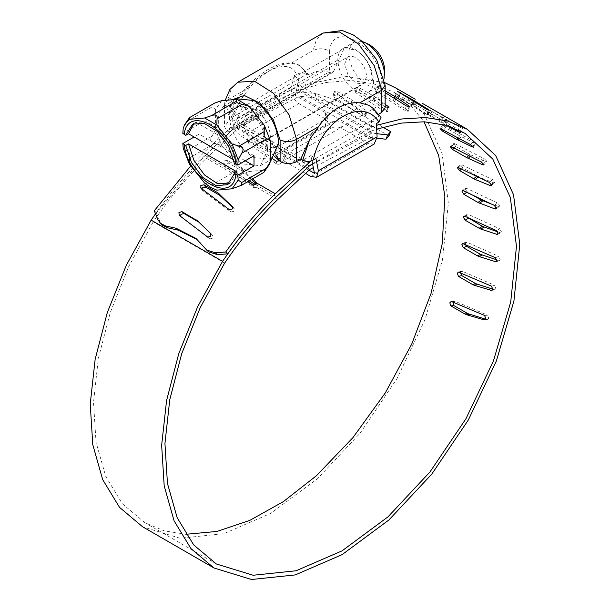 <?xml version="1.0" encoding="UTF-8"?>
<svg xmlns="http://www.w3.org/2000/svg" width="610" height="610" viewBox="0 0 610 610"><rect width="100%" height="100%" fill="white"/><g stroke="black" fill="none" stroke-linecap="round" stroke-linejoin="round"><path stroke-width="0.46" stroke-dasharray="3.05 2.29" d="M271.496 159.347L254.012 157.616C247.469 153.735 241.804 147.849 236.993 139.949C231.975 131.363 229.406 122.976 229.291 114.794C229.352 107.886 231.304 102.869 235.14 99.735L236.535 98.789M224.144 106.079L225.547 105.133L243.024 106.864C258.045 117.227 266.28 131.501 267.752 149.686L260.508 165.691L243.024 163.96C236.482 160.079 230.809 154.193 226.005 146.293C220.988 137.707 218.418 129.32 218.304 121.138C218.365 114.23 220.317 109.213 224.144 106.079M368.173 92.316C371.658 90.249 373.434 86.376 373.511 80.695C372.451 67.557 366.503 57.248 355.653 49.768C350.811 47.054 346.64 46.612 343.14 48.457C339.656 50.516 337.871 54.389 337.795 60.077C338.855 73.208 344.81 83.517 355.653 91.004C360.495 93.719 364.666 94.153 368.173 92.316L379.161 85.972C375.653 87.809 371.482 87.375 366.64 84.66C355.798 77.173 349.843 66.864 348.79 53.733C348.859 48.045 350.643 44.172 354.128 42.113L362.256 41.526M343.14 48.457L354.128 42.113M384.025 78.804L379.267 85.911M347.265 57.348C349.492 55.716 352.29 55.83 355.653 57.698C362.332 62.304 365.992 68.648 366.64 76.73L363.423 83.844L355.653 83.074L348.089 75.221L344.665 64.042L347.265 57.348L347.883 56.928L245.624 116.03C247.851 114.398 250.649 114.512 254.012 116.38C260.691 120.986 264.351 127.33 264.999 135.412L261.781 142.526L254.012 141.756L246.448 133.903L243.024 122.724L245.624 116.03M221.674 145.477L215.559 129.709L211.983 136.266C209.657 140.102 210.572 142.465 214.728 143.342L221.674 145.477L236.909 164.425L243.024 168.718L249.147 171.494L242.2 173.858L237.488 174.254L236.703 170.686L211.548 185.204L204.609 183.076M236.909 164.425L236.703 170.686M211.548 185.204L216.268 186.507L217.046 188.376L216.84 190.137M221.674 100.688L215.559 109.396L211.983 106.963L212.158 104.234M263.878 172.371L239.021 186.416M268.888 165.089L264.382 170.129L264.176 171.89M189.573 117.577L183.252 128.047M211.983 136.266L186.828 150.784C189.382 151.814 190.297 154.17 189.573 157.868L189.375 164.12M186.828 150.784L183.252 148.352M194.01 123.464L195.33 122.579L206.904 121.725L220.195 129.877L231.342 144.669L237.137 161.825L233.729 159.858M237.137 161.825L234.392 163.411M228.864 183.839L230.29 183.137L237.137 171.982M245.22 160.788L199.073 134.139L194.132 136.998M254.012 155.71L199.073 123.99L182.825 133.369M199.073 123.99L199.073 134.139M249.147 171.494L264.382 170.129M215.559 109.396L215.559 129.709M241.636 136.51L298.77 103.525C293.235 99.453 290.779 94.085 291.412 87.421L232.7 121.321C232.997 127.444 235.978 132.507 241.636 136.51L268.026 151.745L267.615 146.278C271.29 148.017 274.957 148.009 278.617 146.263L279.029 151.737C275.369 153.484 271.702 153.484 268.026 151.745M374.182 144.044L368.158 143.579L311.016 176.572M300.112 65.682L291.191 63.196C278.846 63.593 265.053 71.561 249.803 87.093L240.881 99.88L230.374 118.592L228.567 114.543L230.862 112.286C246.707 77.356 288.522 53.215 296.376 74.466C299.792 72.666 303.361 72.529 307.074 74.062L300.112 65.682L308.957 75.144L313.075 72.765C318.031 70.333 323.201 70.165 328.592 72.262L329.56 72.674L329.56 51.209C324.078 48.198 318.58 47.977 313.075 50.561L313.075 72.765M369.142 105.53L381.036 117.311M298.77 103.525L325.16 118.759L327.425 122.107L325.145 125.111L325.557 119.163L327.837 116.159L325.572 112.812L295.354 95.358L298.839 78.82L307.074 74.062L230.168 118.47L238.403 113.712L237.389 128.824L295.354 95.358M311.916 160.613L310.902 155.565L302.667 160.323L379.58 115.923L371.337 120.681L372.42 139.858L342.058 122.328C338.382 120.589 334.715 120.589 331.047 122.335L330.635 128.283C334.303 126.537 337.971 126.537 341.646 128.275L368.158 143.579M284.092 155.794L284.504 161.261L282.247 158.287L284.527 154.909L284.115 149.435L281.828 152.82L284.092 155.794L308.973 170.152M330.635 128.283L284.527 154.909M331.047 122.335L284.115 149.435M278.617 146.263L325.557 119.163M279.029 151.737L325.145 125.111M314.455 173.324L372.42 139.858M237.389 128.824L267.615 146.278M296.376 74.466L293.837 75.93L291.412 87.421M232.7 121.321L233.401 110.822L230.862 112.286M227.919 121.931L227.919 99.727L224.541 104.127L227.919 109.891L227.919 131.356L227.05 130.891L224.503 126.689L227.919 121.931L232.036 119.552L230.374 118.592M329.56 51.209C332.175 18.933 379.13 46.04 381.753 81.344L381.753 102.808L385.162 107.657M381.753 81.344L385.131 85.171M332.526 72.62L230.885 131.302L232.075 129.945L333.716 71.263L332.526 72.62L329.56 72.674M333.716 71.263L344.002 48.625L355.653 49.776C365.664 56.684 371.162 66.2 372.138 78.332L377.598 96.594L381.753 102.808M230.885 131.302L227.919 131.356M232.075 129.945L242.361 107.307L254.012 108.458C264.023 115.366 269.521 124.882 270.497 137.006L275.956 155.275L377.598 96.594M379.382 115.801L377.628 114.794L378.818 114.108M270.497 137.006L372.138 78.332M237.534 117.974L339.175 59.3M307.287 74.184L308.957 75.144M237.778 82.236L231.182 89.075L227.919 99.727L249.803 87.093M232.036 119.552L240.881 99.88M291.191 63.196L313.075 50.561L316.338 39.909L322.934 33.07M377.628 114.794L369.233 105.591M293.837 75.93L298.839 78.82M371.337 120.681L376.347 123.563M310.902 155.565L315.911 158.455M233.401 110.822L238.403 113.712M284.504 161.261L305.221 173.225M485.08 319.541L486.46 319.404L485.438 319.106M484.63 315.469L487.68 315.164L488.724 318.237L487.321 319.602L486.46 319.404M452.101 301.63L455.144 301.325L487.68 315.164M453.055 302.034L454.29 301.127L455.144 301.325M492.514 289.826L493.871 289.468L492.758 289.125M491.492 286.159L494.679 285.305L495.93 288.332L494.901 289.628L493.871 289.468M459.368 272.235L462.555 271.381L494.679 285.305M460.451 272.708L461.526 271.214L462.555 271.381M496.845 260.958L498.317 260.34L496.845 259.86M495.427 257.725L498.698 256.337L500.162 259.281L499.437 260.47L498.317 260.34M463.73 243.649L467.001 242.254L498.698 256.337M465.209 244.305L465.872 242.124L467.001 242.254M351.085 104.165L337.025 96.052L333.784 95.503L333.151 95.991L333.838 96.883L361.959 115.885L365.207 116.365L365.847 115.862L351.085 104.165L351.94 100.002L337.871 91.881L334.638 91.34L334.005 91.82L362.813 111.714L366.061 112.194L366.702 111.699L366.008 110.799L351.94 100.002M365.154 114.97L366.008 110.799M361.959 115.885L362.813 111.714M333.838 96.883L334.692 92.72M387.091 111.889L386.976 110.768L372.763 100.52L358.703 92.4L354.951 91.866L356.209 87.619L356.797 87.337L356.919 88.442L385.169 106.887L383.911 111.127L387.685 111.584L388.944 107.337M385.162 104.279L374.021 96.273L359.961 88.153L356.797 87.337M386.976 110.768L387.899 107.657M355.531 91.576L355.66 92.682L383.911 111.127M355.66 92.682L356.919 88.442M376.118 91.531L376.339 92.354L404.781 110.242L407.869 111.279L407.655 110.433L393.252 100.742L379.191 92.629L375.6 91.637L377.247 87.382L377.773 87.283L377.986 88.107L385.162 92.621M385.162 90.875L377.773 87.283M407.655 110.433L409.005 106.956M407.869 111.279L408.403 111.157L410.05 106.91M404.781 110.242L406.428 105.995M376.339 92.354L377.986 88.107M412.207 104.844L395.196 95.351L424.202 113.239L427.183 114.55L412.207 104.844L413.786 101.542M427.183 114.55L426.847 113.978L428.861 109.8M424.202 113.239L426.215 109.06M395.196 95.351L395.532 95.9L397.545 91.721M429.295 112.743L412.429 102.983L444.698 121.649L429.295 112.743L431.628 108.71M422.471 103.418L444.194 116.022L441.861 120.063M444.698 121.649L444.225 121.344L446.558 117.311M412.429 102.983L412.909 103.265L415.242 99.232M312.534 163.694L371.452 130.998L300.029 89.761L325.938 82.518L350.536 80.474L373.251 83.692L393.557 92.087L412.101 102.793L414.434 98.759M446.024 125.302L430.164 116.197L427.526 114.299L428.167 114.322L450.401 126.682M446.848 120.49L430.141 110.471L462.731 128.619L446.848 120.49L444.233 124.318M459.49 132.4L462.105 128.573L462.731 128.619M457.439 130.601L460.054 126.773M427.526 114.299L428.167 114.322L430.782 110.494L430.141 110.471M472.369 146.957L475.228 143.411L459.612 135.801L445.544 127.688L442.921 125.035L440.062 128.588M470.676 144.669L473.535 141.116L476.036 143.205L476.212 143.701L473.36 147.254M476.036 143.205L475.228 143.411M441.053 128.878L443.912 125.325L473.535 141.116M443.089 125.546L443.912 125.325M483.433 163.953L485.705 161.558L469.7 154.391L455.639 146.278L453.329 143.266L450.287 146.476M481.351 162.031L484.401 158.814L486.704 161.131L486.765 161.764L483.715 164.982M486.704 161.131L485.705 161.558M451.339 146.69L454.389 143.472L484.401 158.814M453.375 143.914L454.389 143.472M476.944 175.939L462.883 167.819L460.825 165.264L460.924 164.471L492.461 179.561L494.565 182.077L494.474 182.863L493.36 182.703L476.662 176.191M491.256 184.571L493.36 182.703M489.273 182.39L492.461 179.561M458.857 167.445L462.045 164.624M472.857 195.238L467.161 191.952L465.308 189.23L465.582 188.292L466.741 188.414L497.577 203.008L499.468 205.7L499.209 206.622L491.469 204.045M496.166 207.873L498.057 206.5M494.306 205.395L497.577 203.008M463.47 190.8L466.741 188.414M498.05 233.485L499.72 232.524L497.47 231.747M496.372 230.649L499.666 228.742L501.351 231.579L500.879 232.639L499.72 232.524M465.102 216.344L468.404 214.445L499.666 228.742M467.512 217.442L466.757 215.391L467.237 214.323L468.404 214.445M335.744 99.941L316.239 93.772L314.524 98.019L334.036 104.18L335.744 99.941L382.943 127.185M312.625 164.174L371.917 133.049L376.911 133.666M371.917 133.049L300.494 91.813L316.239 93.772M309.651 165.729L238.228 124.501L300.494 91.813M249.154 180.873L205.09 155.428L238.228 124.501M276.467 196.633L255.285 184.411M155.527 213.79L205.09 155.428M395.89 88.053L424.232 114.276L442.12 153.529L448.35 203.16L442.494 259.822L424.964 319.693L396.919 378.741L360.274 432.97L317.482 478.736L270.71 513.376L223.832 533.689L180.11 538.264L142.595 526.781M311.054 160.903L371.78 127.01L300.356 85.774L345.199 76.265L384.803 82.685M371.78 127.01L376.446 125.34M371.452 130.998L376.66 129.16M224.648 263.093L153.224 221.857C169.359 198.227 187.049 177.037 206.287 158.28L238.464 128.184L309.888 169.42M185.875 534.284L164.288 530.875L144.921 522.739L122.275 503.685L105.743 476.456L96.029 442.181L93.521 402.295L98.34 358.459L110.273 312.495L128.824 266.318L153.224 221.857M393.557 92.087L410.286 104.79L424.034 121.779M277.71 199.516L206.287 158.28M377.102 138.15L370.926 137.38L299.502 96.144L238.464 128.184M370.926 137.38L313.319 167.62M388.974 135.9L334.036 104.18M314.524 98.019L299.502 96.144M274.767 156.564L266.204 148.931L252.143 140.811L248.888 141.223L248.278 142.748L248.933 143.548L277.062 164.441L280.303 163.976L280.913 162.435L279.395 158.455L275.949 155.268M280.257 161.635L278.861 160.346M275.804 155.131L265.35 145.752L251.282 137.631L248.034 138.043L247.416 139.568L248.079 140.369L272.624 158.6M277.062 164.441L276.208 161.261M279.372 160.865L280.051 159.256L279.395 158.455M248.933 143.548L248.079 140.369M251.579 179.47L242.559 171.212L228.498 163.099L225.326 163.754L224.861 165.676L253.676 187.506L252.41 184.716M253.676 187.506C255.636 188.04 256.909 187.422 257.504 185.653L256.116 182.268M276.49 196.611L257.504 185.653L256.2 183.137M225.464 166.324L224.198 163.541L248.095 181.483M256.779 184.411L255.987 183.656M252.616 178.875L241.293 168.429L227.233 160.316L224.061 160.971L223.595 162.893L224.198 163.541M201.933 188.894L202.634 190.518L230.999 212.013L234.118 211.251L233.95 208.597L233.005 207.255M232.768 206.676L234.423 209.024L233.02 207.705M230.999 212.013L229.345 209.672M202.634 190.518L200.98 188.17M208.628 251.854L197 239.394M162.512 225.227L159.919 221.483L156.305 212.615C171.334 191.502 187.59 172.424 205.067 155.375L237.839 124.745C258.602 110.075 279.334 98.416 300.029 89.761M154.292 210.763L156.305 212.615M180.537 216.344L209.81 238.99L212.821 238.075L212.539 235.269L210.526 233.409M210.793 233.607L198.799 222.109M209.81 238.99L207.796 237.137M181.223 217.19L179.21 215.33M190.617 166.088L203.87 152.523L237.229 121.359C258.304 106.437 279.349 94.581 300.356 85.774M230.123 169.839L205.067 155.375M309.262 165.981L237.839 124.745M306.533 161.368L237.229 121.359M228.224 166.583L203.87 152.523M214.728 143.342L189.573 157.868M242.2 173.858L217.046 188.376M211.983 106.963L186.828 121.481M325.572 112.812L325.16 118.759M341.646 128.275L342.058 122.328M232.128 99.758L227.919 109.891M281.08 162.077L382.615 103.456M227.05 130.891L328.592 72.262M337.025 96.052L337.871 91.881M352.549 105.141L353.404 100.97M358.703 92.4L359.961 88.153M372.763 100.52L374.021 96.273M374.235 101.466L375.493 97.219M379.191 92.629L380.838 88.374M393.252 100.742L394.197 98.301M394.731 101.664L395.676 99.232M398.139 96.723L400.152 92.545M413.702 105.736L415.28 102.45M415.235 104.63L417.56 100.589M430.805 113.612L433.13 109.579M430.164 116.197L432.78 112.37M445.75 125.157L448.365 121.329M443.531 130.197L445.544 127.688M457.942 137.883L459.612 135.801M459.483 138.699L461.152 136.625M453.97 148.032L455.639 146.278M468.625 155.527L469.7 154.391M470.188 156.32L471.263 155.192M461.717 168.856L462.883 167.819M466.665 192.31L467.161 191.952M267.668 149.999L266.806 146.819M252.143 140.811L251.282 137.631M266.204 148.931L265.35 145.752M244.03 172.302L242.765 169.527M228.498 163.099L227.233 160.316M242.559 171.212L241.293 168.429M198.89 241.385L200.904 243.237M207.911 251.122L205.898 249.269M159.919 221.483L157.906 219.631M199.531 222.726L197.51 220.866M235.353 99.468L225.547 105.133M260.508 165.691L270.497 159.927M261.781 142.526L363.423 83.844M195.33 122.579L192.577 124.165M230.29 183.137L227.545 184.723M228.567 114.543C242.681 82.373 279.876 53.375 300.356 65.819L300.387 65.842M327.837 116.159L327.425 122.107M281.828 152.82L282.247 158.287M224.533 104.127L225.181 100.375M224.503 104.661L224.503 126.689M242.361 107.307L344.002 48.625M484.279 319.907L487.321 319.602M451.24 301.431L454.29 301.127M491.713 290.482L494.901 289.628M458.346 272.068L461.526 271.214M496.174 261.858L499.437 260.47M462.609 243.512L465.872 242.124M365.847 115.862L366.702 111.699M333.151 95.991L334.005 91.82M427.64 114.596L429.646 110.41M394.746 95.29L396.752 91.111M445.079 121.847L447.404 117.806M460.405 132.789L463.02 128.962M427.252 113.933L429.867 110.105M491.286 185.684L494.474 182.863M457.744 167.292L460.924 164.471M495.945 209.001L499.209 206.622M462.319 190.678L465.582 188.292M497.585 234.545L500.879 232.639M463.943 216.23L467.237 214.323M464.98 133.323L439.993 118.897M216.344 563.976L144.921 522.739M280.913 162.435L280.051 159.256M248.278 142.748L247.424 139.568M224.861 165.676L223.595 162.893M202.162 190.084L200.499 187.743M198.021 240.31L196.008 238.457M180.949 216.985L178.936 215.124M199.409 222.612L197.396 220.751"/><path stroke-width="0.91" d="M235.353 99.468L236.535 98.789L254.012 100.52C269.033 110.883 277.275 125.157 278.739 143.342L271.496 159.347L270.497 159.927M362.256 41.526L366.64 43.424C376.538 50.05 382.447 59.544 384.376 71.904L384.041 78.713M245.22 160.788L254.012 165.859L237.77 175.238L238.197 180.072L232.075 188.78L216.84 190.137L210.725 187.369L204.609 183.076L189.375 164.12L183.252 148.352L182.825 143.518L185.73 145.47L191.525 162.634L202.68 177.426L215.963 185.57L227.545 184.723L234.392 173.568L237.137 171.982L188.482 143.884L193.957 160.438L204.502 174.948L217.282 183.518L228.864 183.839M189.573 117.577L214.728 103.052L189.573 117.577L189.375 119.339L204.609 117.982L216.847 125.042L232.075 143.99L239.021 146.125C243.177 147.002 244.099 149.366 241.773 153.201L238.197 159.767L237.77 165.089L234.392 163.411L228.597 146.255L217.45 131.463L204.159 123.311L192.577 124.165L185.73 135.321L188.482 133.735L233.729 159.858M236.909 99.331L249.147 106.399L242.2 104.264C237.93 103.547 236.1 102.488 236.703 101.092L236.909 99.331L221.674 100.688L214.728 103.052M266.921 138.683C264.374 137.662 263.451 135.298 264.176 131.6L264.374 125.347L270.497 141.116L266.921 138.683L241.773 153.201M232.075 188.78L241.59 185.234L263.878 172.371L268.888 165.089L270.497 161.429L264.176 171.89M185.73 135.321L182.825 133.369L183.252 128.047L184.86 124.387L189.375 119.339M242.2 104.264L217.046 118.782L216.847 125.042M217.046 118.782C217.656 115.252 215.826 114.192 211.556 115.61L204.609 117.982M232.075 143.99L238.197 159.767M241.59 185.234L241.766 182.504L238.197 180.072M237.77 175.238L234.392 173.568M194.01 123.464L188.482 133.735M188.482 143.884L185.73 145.47M194.132 136.998L182.825 143.518M254.012 165.859L254.012 155.71L237.77 165.089M264.374 125.347L249.147 106.399M270.497 161.429L270.497 141.116M305.221 173.225L311.016 176.572L316.643 177.258L318.367 170.747L315.911 158.455L313.357 159.934C309.941 161.734 306.38 161.863 302.667 160.323L309.842 139.049L318.473 126.743C330.818 109.541 344.619 101.573 359.869 102.838L368.509 105.179L372.344 107.657L381.036 117.311L378.894 122.091L376.347 123.563L377.094 136.838L374.182 144.044L316.643 177.266M369.142 105.53L368.509 105.179M308.973 170.152L314.455 173.324L311.916 160.613M225.181 100.375L229.894 89.487L237.778 82.236L254.423 81.176L273.44 93.261L289.071 114.832L296.59 139.377L296.59 161.581C291.641 164.014 286.464 164.181 281.08 162.077L280.112 161.49L275.804 155.131M318.473 126.743L296.59 139.377C291.084 142.008 285.594 142.221 280.112 140.025L273.371 119.873L259.845 103.052L244.282 95.465L232.128 99.758M385.131 85.171L381.753 90.211L374.227 65.666L358.596 44.095L339.579 32.01L322.934 33.07L342.187 30.5L353.464 35.044L361.974 41.274L376.507 59.483L385.146 85.27M385.162 85.636L385.162 107.657L381.753 112.415L381.753 90.211L359.869 102.838M378.818 114.108L381.753 112.415M296.59 161.581L300.715 159.202L302.461 160.209M309.842 139.049L300.715 159.202M464.889 313.99L450.828 305.877L449.822 302.796L451.24 301.431L484.63 315.469L485.682 318.542L484.279 319.907L466.574 314.722L464.889 313.99L467.939 313.692L453.87 305.572L453.055 302.034M485.438 319.106L467.939 313.692M483.417 319.709L485.08 319.541M472.567 284.527L458.507 276.406L457.294 273.371L458.346 272.068L491.492 286.159L492.743 289.186L491.713 290.482L474.229 285.259L472.567 284.527L475.754 283.673L461.686 275.56L460.481 272.517M492.758 289.125L475.754 283.673M490.684 290.314L492.514 289.826M477.348 255.796L463.287 247.675L461.869 244.709L462.609 243.512L495.427 257.725L496.891 260.676L496.174 261.858L478.995 256.528L477.348 255.796L480.619 254.4L466.558 246.287L465.209 244.305M496.845 259.86L480.619 254.4M495.046 261.728L496.845 260.958M387.899 107.657L388.234 106.521L385.162 104.279M385.169 106.887L388.944 107.337M388.356 107.642L388.234 106.521M409.005 106.956L409.302 106.186L396.386 97.417L385.162 90.875M385.162 92.621L406.428 105.995L410.05 106.91M409.516 107.032L409.302 106.186M414.213 100.665L397.201 91.172L426.215 109.06L429.188 110.372L428.861 109.8L415.707 101.557L414.213 100.665L413.786 101.542M428.67 110.197L428.861 109.8L429.188 110.372M397.201 91.172L397.545 91.721M446.543 117.341L422.471 103.418M447.031 117.608L444.194 116.022M384.803 82.685L395.89 88.053L414.388 98.728M414.762 98.95L415.242 99.232M450.401 126.682L457.439 130.601L459.49 132.4L445.75 125.157M460.115 132.446L459.696 132.095M440.229 129.099L441.053 128.878L470.676 144.669L473.177 146.758L472.369 146.957L456.753 139.354L442.692 131.234L440.062 128.588M472.369 146.957L472.849 146.369M473.177 146.758L473.36 147.254M450.325 147.132L451.339 146.69L481.351 162.031L483.661 164.342L482.655 164.769L466.658 157.609L452.589 149.488L450.287 146.476M482.655 164.769L483.433 163.953M483.661 164.342L483.715 164.982M473.757 178.76L459.696 170.64L457.637 168.085L457.744 167.292L489.273 182.39L491.378 184.906L491.294 185.684L490.173 185.531L475.342 179.538L473.757 178.76L476.944 175.939M490.173 185.531L491.256 184.571M477.95 202.451L463.89 194.338L462.037 191.609L462.319 190.678L463.47 190.8L494.306 205.395L496.204 208.079L495.945 209.001L494.786 208.879L477.95 202.451L481.221 200.072L472.857 195.238M491.469 204.045L481.221 200.072M494.786 208.879L496.166 207.873M479.155 228.277L465.094 220.157L463.455 217.297L463.943 216.23L465.102 216.344L496.372 230.649L498.05 233.485L497.585 234.545L480.779 229.024L479.155 228.277L482.449 226.371L467.512 217.442M497.47 231.747L482.449 226.371M496.418 234.423L498.05 233.485M390.69 131.661L388.974 135.9L385.947 139.255L387.663 135.008L390.69 131.661L382.943 127.185M376.911 133.666L387.663 135.008M376.446 125.34L401.609 118.988L425.475 117.524L447.526 120.978L467.313 129.29L495.655 155.512L513.544 194.765L519.773 244.396L513.917 301.058L496.387 360.929L468.343 419.977L431.697 474.206L388.906 519.972L342.134 554.612L295.255 574.925L251.533 579.5L214.018 568.009L190.938 548.588L174.094 520.833L164.197 485.903L161.65 445.247L166.568 400.564L178.745 353.724L197.671 306.67L222.558 261.362C238.96 237.32 256.947 215.749 276.513 196.656L309.628 165.722M309.651 165.729L312.625 164.174M255.285 184.411L249.154 180.873M222.558 261.362L151.135 220.126L155.527 213.79M214.018 568.009L142.595 526.773L119.514 507.352L102.671 479.597L92.773 444.667L90.227 404.011L95.145 359.328L107.322 312.488L126.247 265.434L151.135 220.126M376.66 129.16L401.113 123.113L424.301 121.794L445.742 125.218L464.98 133.323L492.804 159.073L510.364 197.617L516.472 246.348L510.722 301.981L493.498 360.762L465.956 418.727L429.966 471.965L387.952 516.883L342.05 550.853L296.056 570.769L253.158 575.253L216.344 563.976L193.698 544.921L177.167 517.692L167.453 483.417L164.944 443.531L169.763 399.695L181.696 353.731L200.248 307.554L224.648 263.093C240.782 239.463 258.472 218.273 277.71 199.516L309.888 169.42L313.319 167.62M424.034 121.779L438.682 155.443L444.865 196.702L442.273 243.497L431.026 293.486L411.689 344.17L385.23 393.015L352.969 437.583L316.529 475.647L283.421 501.58L249.787 520.406L216.878 531.447L185.875 534.284M385.947 139.255L377.102 138.15M278.861 160.346L274.767 156.564M272.624 158.6L276.208 161.261L279.449 160.804M256.2 183.137L255.514 181.627L252.616 178.875M248.095 181.483L252.41 184.716C254.454 185.249 255.727 184.594 256.231 182.756L256.116 182.268M197 239.394L178.25 230.161L176.237 228.308L196.008 238.457L206.615 250.001L215.33 252.784L217.343 254.637L227.728 253.851L225.715 251.999C240.996 230.519 257.519 211.106 275.293 193.759L256.231 182.756L255.514 181.627M255.987 183.656L251.579 179.47M233.005 207.255L218.014 192.905L203.953 184.784L200.812 185.524L200.98 188.17L229.345 209.672L232.463 208.91L232.296 206.249L232.768 206.676M233.02 207.705L219.669 195.253L205.608 187.133L202.467 187.865L201.933 188.894M200.499 187.743L200.98 188.17M217.343 254.637L208.628 251.854L206.615 250.001M190.617 166.088L154.292 210.763L157.906 219.631L160.499 223.374L165.44 225.913L167.453 227.759L162.512 225.227L160.499 223.374M225.715 251.999L215.33 252.784M176.237 228.308L165.44 225.913M178.25 230.161L167.453 227.759M211.014 233.859L197.411 220.774M197.51 220.866L181.963 211.632L178.936 212.524L179.21 215.33L207.796 237.137L210.801 236.222L210.793 233.607M198.799 222.109L183.984 213.492L180.949 214.385L180.537 216.344M275.293 193.759L311.054 160.903M227.728 253.851C242.757 232.738 259.014 213.66 276.49 196.611L309.262 165.981L312.534 163.694M308.652 162.595L306.533 161.368M184.205 134.436C187.369 103.509 232.753 129.709 235.917 164.296M235.917 174.445C232.753 205.379 187.369 179.172 184.205 144.593M266.921 167.986L241.766 182.504M264.176 131.6L239.021 146.125M236.703 101.092L211.556 115.61M318.367 170.747L377.094 136.838M378.894 122.091C362.942 96.121 321.081 120.292 313.357 159.934M280.112 161.49L280.112 140.025M450.828 305.877L453.87 305.572M466.574 314.722L469.616 314.417M458.507 276.406L461.686 275.56M474.229 285.259L477.416 284.405M463.287 247.675L466.558 246.287M478.995 256.528L482.258 255.14M394.197 98.301L394.899 96.494M395.676 99.232L396.386 97.417M399.87 93.132L400.152 92.545M415.28 102.45L415.707 101.557M442.692 131.234L443.531 130.197M456.753 139.354L457.942 137.883M458.293 140.178L459.483 138.699M452.589 149.488L453.97 148.032M466.658 157.609L468.625 155.527M468.213 158.409L470.188 156.32M459.696 170.64L461.717 168.856M475.342 179.538L478.522 176.717M463.89 194.338L467.161 191.952M479.551 203.214L482.823 200.835M465.094 220.157L468.388 218.258M480.779 229.024L484.073 227.126M221.148 196.351L219.486 194.003M205.608 187.133L203.953 184.784M219.669 195.253L218.014 192.905M183.984 213.492L181.963 211.632M198.044 221.613L196.031 219.752M384.025 78.804L384.666 68.968C383.354 58.247 378.101 50.043 368.913 44.377L362.546 41.61M184.86 124.387L189.87 117.105M322.934 33.07L237.778 82.236M467.313 129.29L442.326 114.863"/></g></svg>
